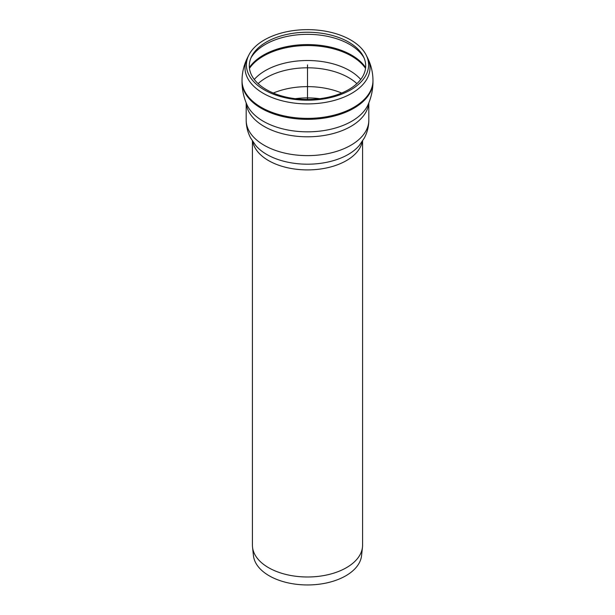 <?xml version="1.0" encoding="UTF-8"?>
<svg xmlns="http://www.w3.org/2000/svg" width="615" height="615" viewBox="0 0 615 615"><rect width="100%" height="100%" fill="white"/><g stroke="black" fill="none" stroke-linecap="round" stroke-linejoin="round"><path stroke-width="0.92" d="M252.419 141.019L252.419 545.19A55.081 31.803 0 0 0 252.527 547.158L253.434 555.606A54.174 31.273 0 0 0 269.193 575.786A54.174 31.273 0 0 0 326.673 582.928A54.174 31.273 0 0 0 361.566 555.606L362.473 547.158A55.081 31.803 0 0 0 362.581 545.19L362.581 141.019M252.527 547.158A55.081 31.803 0 0 0 268.555 567.676A55.081 31.803 0 0 0 346.445 567.676A55.081 31.803 0 0 0 362.473 547.158M348.651 42.089A58.194 33.602 180 0 1 363.388 56.48A58.194 33.602 180 0 1 307.5 99.453A58.194 33.602 180 0 1 251.612 56.48A58.194 33.602 180 0 1 348.651 42.089M350.704 39.975A61.1 35.278 180 0 1 366.171 55.081A61.1 35.278 180 0 1 307.5 100.191A61.1 35.278 180 0 1 248.829 55.081A61.1 35.278 180 0 1 350.704 39.975M307.5 64.913L307.5 99.453M362.266 141.504A55.081 31.803 180 0 1 346.445 160.592A55.081 31.803 180 0 1 289.173 168.095A55.081 31.803 180 0 1 252.734 141.504M250.989 57.818A59.601 34.409 180 0 1 265.357 44.426A59.601 34.409 180 0 1 349.643 44.426A59.601 34.409 180 0 1 364.011 57.818M249.375 67.55A62.353 36.001 180 0 1 263.412 55.127A62.353 36.001 180 0 1 351.588 55.127A62.353 36.001 180 0 1 365.625 67.55M249.467 68.38A62.353 36.001 180 0 1 263.412 56.088A62.353 36.001 180 0 1 351.588 56.088A62.353 36.001 180 0 1 365.533 68.38M254.287 79.45A59.563 34.386 180 0 1 265.38 70.587A59.563 34.386 180 0 1 360.713 79.45M258.115 83.625A58.194 33.602 180 0 1 266.349 77.644A58.194 33.602 180 0 1 348.651 77.644A58.194 33.602 180 0 1 356.885 83.625M273.306 93.042A58.194 33.602 180 0 1 341.694 93.042M295.269 98.7A54.927 31.711 180 0 1 319.731 98.7M359.252 145.524A57.572 33.241 180 0 1 307.5 164.197A57.572 33.241 180 0 1 255.748 145.524L250.651 137.991C247.714 132.448 246.231 126.529 246.185 120.225A61.316 35.401 180 0 0 307.5 155.626A61.316 35.401 180 0 0 368.815 120.225C368.769 126.529 367.286 132.448 364.349 137.991L359.252 145.524M368.746 103.066A61.316 35.401 180 0 1 307.5 136.799A61.316 35.401 180 0 1 246.254 103.066M368.024 104.765A62.499 36.085 180 0 1 307.5 131.833A62.499 36.085 180 0 1 246.976 104.765C243.686 97.362 242.033 89.606 242.026 81.503A65.474 37.799 180 0 0 242.026 81.541A65.474 37.799 180 0 0 307.5 119.341A65.474 37.799 180 0 0 372.974 81.541A65.474 37.799 180 0 0 372.974 81.503C372.967 89.606 371.314 97.362 368.024 104.765M366.171 55.081L367.524 57.756C371.114 64.929 372.936 72.539 372.974 80.588A65.474 37.799 180 0 1 307.5 118.388A65.474 37.799 180 0 1 242.026 80.588L242.026 81.541M367.524 57.756A62.499 36.085 180 0 1 307.5 103.904A62.499 36.085 180 0 1 247.476 57.756C243.886 64.929 242.064 72.539 242.026 80.588M246.185 102.897L246.185 120.225M368.815 102.897L368.815 120.225M372.974 80.588L372.974 81.541M248.829 55.081L247.476 57.756"/></g></svg>
